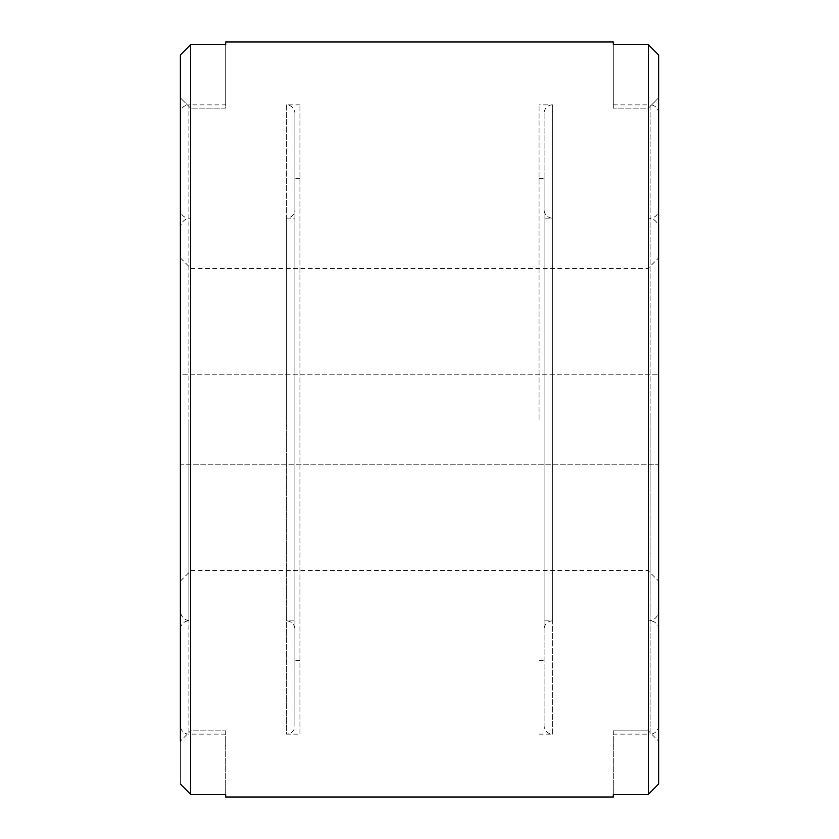 <?xml version="1.0" encoding="UTF-8"?>
<svg xmlns="http://www.w3.org/2000/svg" width="839" height="839" viewBox="0 0 839 839"><rect width="100%" height="100%" fill="white"/><g stroke="black" fill="none" stroke-linecap="round" stroke-linejoin="round"><path stroke-width="0.63" stroke-dasharray="4.2 3.15" d="M658.615 209.645L658.615 629.355L658.615 209.645A8.495 8.495 0 0 1 650.12 218.14L648.421 218.14L648.421 419.5L648.421 218.14A10.194 10.194 0 0 1 658.615 228.334L658.615 581.091L658.615 464.806L180.385 464.806L180.385 581.091L180.385 419.5L180.385 629.355A8.495 8.495 0 0 1 188.88 620.86L190.579 620.86L190.579 218.14L190.579 730.842L225.691 730.842L225.691 734.125L225.691 730.842L190.579 730.842L190.579 108.158L190.579 620.86A10.194 10.194 0 0 1 180.385 610.666L180.385 228.334A10.194 10.194 0 0 1 190.579 218.14L188.88 218.14A8.495 8.495 0 0 1 180.385 209.645L180.385 784.056L190.579 794.323L225.691 794.323L225.691 797.05M180.385 629.355L180.385 209.645L180.385 419.5L180.385 257.909L180.385 374.194L658.615 374.194L180.385 374.194L180.385 464.806L648.044 464.806L648.044 570.52L648.044 374.194M225.691 734.125L188.88 734.125A8.495 8.495 0 0 1 180.385 725.63L180.385 113.37A8.495 8.495 0 0 1 188.88 104.875L188.88 734.125L188.88 104.875L225.691 104.875L225.691 108.158L190.579 108.158L180.385 97.859L180.385 741.141L190.579 730.842L180.385 741.141L180.385 784.056M648.421 794.323L648.421 108.158L613.309 108.158L613.309 104.875L613.309 108.158L648.421 108.158L648.421 730.842L613.309 730.842L613.309 734.125L613.309 730.842L648.421 730.842L648.421 44.677L658.615 54.944L658.615 97.859L648.421 108.158L658.615 97.859L658.615 741.141L658.615 97.859L658.615 741.141L648.421 730.842L658.615 741.141L658.615 784.056L648.421 794.323L613.309 794.323L613.309 797.05M613.309 104.875L650.12 104.875L650.12 419.5L650.12 104.875A8.495 8.495 0 0 1 658.615 113.37L658.615 610.666A10.194 10.194 0 0 1 648.421 620.86L650.12 620.86A8.495 8.495 0 0 1 658.615 629.355M190.956 464.806L190.956 374.194M648.044 464.806L658.615 464.806L658.615 113.37M658.615 725.63A8.495 8.495 0 0 1 650.12 734.125L650.12 419.5L650.12 734.125L613.309 734.125M613.309 41.95L613.309 108.158L613.309 44.677L648.421 44.677M180.385 54.944L180.385 97.859L180.385 54.944L190.579 44.677L225.691 44.677L225.691 41.95M613.309 730.842L613.309 794.323L613.309 730.842M225.691 730.842L225.691 794.323L225.691 730.842M180.385 741.141L180.385 97.859L190.579 108.158L225.691 108.158L225.691 44.677L225.691 104.875M658.615 610.666L658.615 228.334M180.385 228.334L180.385 610.666M180.385 113.37L180.385 725.63M539.058 419.5L539.058 104.875L539.058 419.5M544.091 113.37L544.091 725.63L544.091 113.37A8.495 8.495 0 0 1 552.586 104.875L552.586 419.5L552.586 104.875L539.058 104.875M539.058 734.125L552.586 734.125L552.586 419.5L552.586 734.125A8.495 8.495 0 0 1 544.091 725.63M544.091 629.355L544.091 178.497L544.091 629.355A8.495 8.495 0 0 1 552.586 620.86L552.586 419.5L552.586 620.86L544.091 620.86M544.091 218.14L544.091 419.5L544.091 218.14L552.586 218.14L552.586 419.5L552.586 218.14A8.495 8.495 0 0 1 544.091 209.645M294.909 209.645L294.909 629.355L294.909 209.645A8.495 8.495 0 0 1 286.414 218.14L286.414 419.5L286.414 218.14L294.909 218.14M294.909 620.86L294.909 419.5L294.909 620.86L286.414 620.86L286.414 419.5L286.414 620.86A8.495 8.495 0 0 1 294.909 629.355M299.942 734.125L299.942 419.5L299.942 734.125L286.414 734.125L286.414 419.5L286.414 734.125A8.495 8.495 0 0 0 294.909 725.63L294.909 113.37L294.909 725.63M299.942 419.5L299.942 104.875L299.942 419.5M299.942 104.875L286.414 104.875L286.414 419.5L286.414 104.875A8.495 8.495 0 0 1 294.909 113.37M294.909 419.5L294.909 660.503L294.909 419.5M188.88 620.86L188.88 419.5L188.88 620.86M190.579 44.677L190.579 794.323M650.12 419.5L650.12 620.86L650.12 419.5M180.385 581.091L190.956 570.52L648.044 570.52L658.615 581.091M180.385 257.909L190.956 268.48L648.044 268.48L658.615 257.909M539.058 660.503L544.091 660.503M539.058 178.497L544.091 178.497M299.942 178.497L294.909 178.497M299.942 660.503L294.909 660.503"/><path stroke-width="1.26" d="M180.385 784.056L190.579 794.323L225.691 794.323L225.691 797.05L613.309 797.05L613.309 794.323L648.421 794.323L658.615 784.056L658.615 54.944L648.421 44.677L613.309 44.677L613.309 41.95L225.691 41.95L225.691 44.677L190.579 44.677L180.385 54.944L180.385 741.141M658.615 54.944L658.615 97.859L658.615 54.944M180.385 54.944L180.385 209.645M190.579 794.323L190.579 44.677M648.421 44.677L648.421 794.323"/></g></svg>
